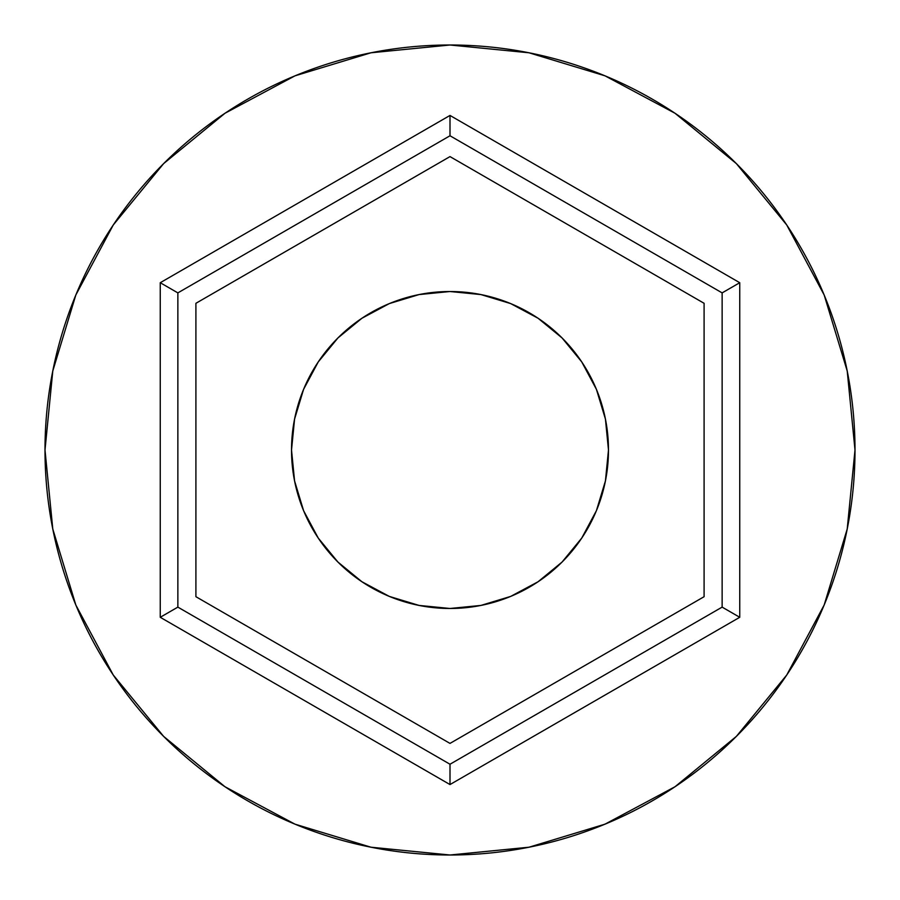 <?xml version="1.0" encoding="UTF-8"?>
<svg xmlns="http://www.w3.org/2000/svg" width="900" height="900" viewBox="0 0 900 900"><rect width="100%" height="100%" fill="white"/><g stroke="black" fill="none" stroke-linecap="round" stroke-linejoin="round"><path stroke-width="1.35" d="M291.521 450A158.479 158.479 0 0 1 450 291.521A158.479 158.479 0 0 1 608.479 450L605.43 480.915L596.419 510.649L581.771 538.043L562.061 562.061L538.043 581.771L510.649 596.419L480.915 605.43L450 608.479L419.085 605.43L389.351 596.419L361.957 581.771L337.939 562.061L318.229 538.043L303.581 510.649L294.57 480.915L291.521 450L294.57 419.085L303.581 389.351L318.229 361.957L337.939 337.939L361.957 318.229L389.351 303.581L419.085 294.57L450 291.521L480.915 294.57L510.649 303.581L538.043 318.229L562.061 337.939L581.771 361.957L596.419 389.351L605.43 419.085L608.479 450A158.479 158.479 0 0 1 450 608.479A158.479 158.479 0 0 1 291.521 450L294.57 419.085M160.256 617.288L450 784.564L739.744 617.288L739.744 282.713L450 115.436L160.256 282.713L160.256 617.288L450 784.564L739.744 617.288L739.744 282.713L722.137 292.882L450 135.765L177.862 292.882L177.862 607.117L450 764.235L722.137 607.117L722.137 292.882L722.137 607.117L739.744 617.288L722.137 607.117L450 764.235L450 784.564L450 764.235L177.862 607.117L160.256 617.288L177.862 607.117L177.862 292.882L450 135.765L722.137 292.882L739.744 282.713L450 115.436L450 135.765L450 115.436L160.256 282.713L177.862 292.882L160.256 282.713L160.256 617.288M450 743.4L195.907 596.7L195.907 303.3L450 156.6L704.092 303.3L704.092 596.7L450 743.4L195.907 596.7L195.907 303.3L450 156.6L704.092 303.3L704.092 596.7L450 743.4M419.085 294.57L450 291.521M480.915 605.43L450 608.479M113.254 675.011L163.62 736.38L113.254 675.011L75.825 604.991L52.785 529.009L45 450A405 405 0 0 1 450 45A405 405 0 0 1 855 450A405 405 0 0 1 450 855A405 405 0 0 1 45 450A405 405 0 0 0 157.624 730.249L164.52 737.269M208.44 775.069A405 405 0 0 0 213.885 779.051M330.57 836.989A405 405 0 0 0 354.949 843.694M377.359 848.43A405 405 0 0 0 422.73 854.077M422.91 854.089A405 405 0 0 0 423.979 854.168M424.069 854.168A405 405 0 0 0 468.529 854.572M468.619 854.572A405 405 0 0 0 473.569 854.314M473.67 854.303A405 405 0 0 0 475.245 854.212M491.468 852.874A405 405 0 0 0 510.277 850.489M549.146 842.681A405 405 0 0 0 560.936 839.509M632.149 811.721A405 405 0 0 0 632.936 811.327M633.184 811.204A405 405 0 0 0 649.89 802.238M714.375 756.799A405 405 0 0 0 733.005 739.71M735.39 737.359L737.381 735.379A405 405 0 0 0 740.812 731.88M734.029 738.709L737.55 735.199M668.812 790.808L675.18 786.634M677.936 784.766L672.424 788.456M601.481 825.604L615.994 819.416M528.795 847.26L530.966 846.821M675.011 786.746L736.38 736.38L675.011 786.746L604.991 824.175L529.009 847.215L450 855L370.991 847.215L295.009 824.175L224.989 786.746L163.62 736.38M223.627 785.824L229.928 789.998M161.078 733.815L166.14 738.877M223.864 785.981L226.463 787.725M786.746 224.989L736.38 163.62L675.011 113.254L736.38 163.62L786.746 224.989L824.175 295.009L847.215 370.991L855 450L847.215 529.009L824.175 604.991L786.746 675.011L736.38 736.38L786.746 675.011M224.989 113.254L163.62 163.62L224.989 113.254L295.009 75.825L370.991 52.785L450 45L529.009 52.785L604.991 75.825L675.011 113.254M45 450L52.785 370.991L75.825 295.009L113.254 224.989L163.62 163.62M605.43 480.915L608.479 450M217.496 781.616L227.722 788.558M222.053 784.755L228.926 789.345M517.793 849.285L526.804 847.654M611.381 821.464L615.836 819.495M534.262 846.135L526.658 847.676M672.694 788.276L683.505 780.908M683.966 780.581L693.686 773.494M676.564 785.7L671.04 789.356M734.31 738.428L737.156 735.592M759.96 710.685L756.394 714.87M529.447 847.125L527.692 847.474M674.336 787.196L678.758 784.204M679.028 784.024L674.516 787.072"/></g></svg>

